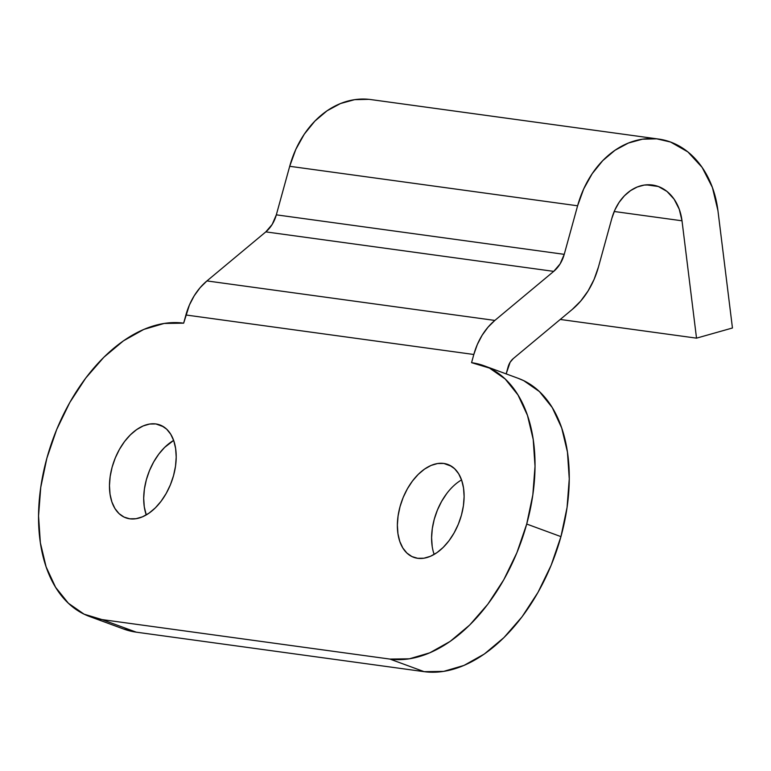 <?xml version="1.0" encoding="UTF-8"?>
<svg xmlns="http://www.w3.org/2000/svg" width="771" height="771" viewBox="0 0 771 771"><rect width="100%" height="100%" fill="white"/><g stroke="black" fill="none" stroke-linecap="round" stroke-linejoin="round"><path stroke-width="1.16" d="M129.769 518.806A49.469 30.551 110.2 0 1 125.769 517.804A49.469 30.551 110.2 0 1 113.077 463.978A49.469 30.551 110.2 0 1 155.896 423.944L163.597 426.777L155.896 423.944L161.64 425.679L166.661 429.168L170.757 434.285L173.783 440.819L175.624 448.529L176.202 457.116L175.509 466.253L173.542 475.591L170.41 484.757L166.208 493.421L161.11 501.227L155.318 507.887L149.034 513.149L142.519 516.801L136.014 518.71L129.769 518.806L124.035 517.071L119.013 513.582L114.908 508.465L111.882 501.931L110.041 494.221L109.463 485.634L110.166 476.497L112.123 467.159L115.264 457.993L119.466 449.329L124.555 441.523L130.357 434.863L136.64 429.601L143.155 425.949L149.661 424.04L155.896 423.944A49.469 30.551 110.2 0 1 159.905 424.946A49.469 30.551 110.2 0 1 172.598 478.772A49.469 30.551 110.2 0 1 129.769 518.806M173.648 440.414A49.469 30.551 -69.8 0 0 146.259 514.922L144.273 506.807L143.695 498.22L144.399 489.074L146.355 479.745L149.497 470.57L153.699 461.916L158.797 454.109L164.589 447.44L173.648 440.414M417.68 558.3A49.469 30.551 110.2 0 1 413.67 557.308A49.469 30.551 110.2 0 1 400.978 503.482A49.469 30.551 110.2 0 1 443.807 463.448L451.507 466.282L443.807 463.448L449.541 465.183L454.562 468.672L458.668 473.78L461.694 480.314L463.535 488.033L464.113 496.62L463.41 505.757L461.453 515.086L458.311 524.261L454.109 532.915L449.021 540.731L443.219 547.391L436.945 552.653L430.42 556.305L423.915 558.214L417.68 558.3L411.936 556.566L406.924 553.077L402.819 547.969L399.792 541.435L397.952 533.725L397.373 525.128L398.077 515.992L400.033 506.663L403.166 497.488L407.367 488.833L412.466 481.027L418.267 474.358L424.542 469.096L431.056 465.443L437.562 463.535L443.807 463.448A49.469 30.551 110.2 0 1 447.806 464.441A49.469 30.551 110.2 0 1 460.499 518.266A49.469 30.551 110.2 0 1 417.68 558.3M461.55 479.909A49.469 30.551 -69.8 0 0 434.16 554.416M658.328 186.495A46.376 36.141 -82.2 0 1 682.007 220.795L614.208 211.495L682.007 220.795L696.521 338.151L560.238 319.454L696.521 338.151L682.007 220.795L679.241 209.211L674.105 199.178L666.963 191.42L658.328 186.495L646.262 184.838L658.328 186.495L651.408 184.895L644.286 185.069L637.241 186.996L630.533 190.62L624.414 195.795L619.132 202.32L614.892 209.943L611.846 218.376A46.376 36.141 -82.2 0 1 652.382 185.011A46.376 36.141 -82.2 0 1 658.328 186.495M658.685 139.069L370.784 99.565A92.751 72.291 97.8 0 0 289.703 166.295L577.604 205.79A92.751 72.291 -82.2 0 1 658.685 139.069A92.751 72.291 -82.2 0 1 670.568 142.037A92.751 72.291 -82.2 0 1 717.936 210.637L732.45 327.993L696.521 338.151L732.45 327.993L717.936 210.637L712.404 187.469L702.13 167.403L687.848 151.887L670.568 142.037L656.747 138.838L642.503 139.175L628.404 143.04L614.979 150.287L602.758 160.628L592.195 173.677L583.705 188.924L577.604 205.79L289.703 166.295L276.326 214.839L564.237 254.343L577.604 205.79L564.237 254.343A30.917 24.094 -82.2 0 1 553.723 271.373L265.812 231.878A30.917 24.094 97.8 0 0 276.326 214.839L564.237 254.343L560.093 263.933L553.723 271.373L265.812 231.878L206.946 280.923L494.847 320.428L553.723 271.373L494.847 320.428L206.946 280.923A61.834 48.188 97.8 0 0 185.907 314.992L473.818 354.487A61.834 48.188 -82.2 0 1 494.847 320.428L488.004 327.203L482.106 335.308L477.326 344.492L473.818 354.487L185.907 314.992L183.662 323.165L164.156 323.444L143.83 329.41L123.466 340.83L103.844 357.262L85.726 378.089L69.795 402.491L56.678 429.543L46.867 458.205L40.747 487.378L38.55 515.924L40.362 542.765L46.106 566.858L55.579 587.29L68.397 603.259L84.078 614.169L102.013 619.585L389.914 659.08L409.42 658.8L429.746 652.835L450.119 641.424L469.732 624.982L487.86 604.165L503.781 579.753L516.898 552.701L526.709 524.039L532.828 494.876L535.026 466.32L533.214 439.48L527.47 415.386L517.996 394.964L505.178 378.985L489.498 368.085L471.563 362.669L473.818 354.487L471.563 362.669A154.595 95.479 110.2 0 1 484.082 365.772A154.595 95.479 110.2 0 1 526.709 524.039L560.941 536.626L567.061 507.463L569.258 478.907L567.446 452.066L561.702 427.972L552.238 407.541L539.421 391.572L523.74 380.672L517.929 378.214M123.37 628.924L136.245 632.162L424.156 671.666A154.595 95.479 -69.8 0 0 560.941 536.626L526.709 524.039A154.595 95.479 110.2 0 1 389.914 659.08L102.013 619.585L136.245 632.162L424.156 671.666L389.914 659.08L424.156 671.666L443.662 671.387L463.988 665.421L484.352 654.001L503.964 637.569L522.092 616.742L538.013 592.34L551.14 565.288L560.941 536.626A154.595 95.479 -69.8 0 0 518.314 378.359L484.082 365.772M506.171 373.896L508.05 367.073A15.459 12.047 -82.2 0 1 513.313 358.554L572.178 309.508L513.313 358.554L510.123 362.274L506.171 373.896M432.184 546.302L431.606 537.715L432.309 528.578L434.266 519.249L437.408 510.074L441.6 501.42L446.698 493.604M598.469 266.93A77.293 60.244 -82.2 0 1 572.178 309.508L580.736 301.027L588.109 290.898L594.084 279.42L598.469 266.93L611.846 218.376L598.469 266.93M368.837 99.334L354.602 99.671L340.503 103.536L327.077 110.783L314.847 121.134L304.285 134.173L295.794 149.429L289.703 166.295L276.326 214.839L272.192 224.428L265.812 231.878L206.946 280.923L200.094 287.708L194.196 295.813L189.415 304.998L183.662 323.165A154.595 95.479 110.2 0 0 46.867 458.205A154.595 95.479 110.2 0 0 89.503 616.472L123.736 629.059A154.595 95.479 -69.8 0 0 136.245 632.162L102.013 619.585A154.595 95.479 110.2 0 1 89.503 616.472"/></g></svg>
